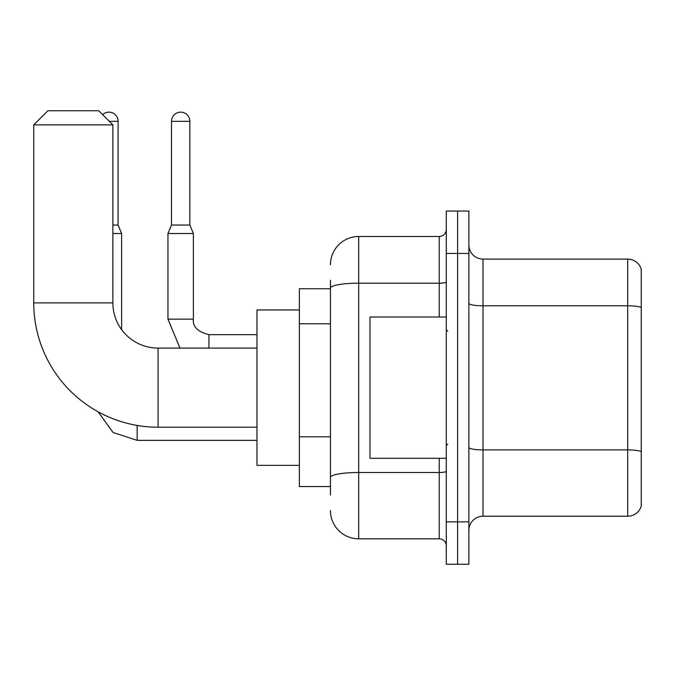 <?xml version="1.0" encoding="UTF-8"?>
<svg xmlns="http://www.w3.org/2000/svg" width="675" height="675" viewBox="0 0 675 675"><rect width="100%" height="100%" fill="white"/><g stroke="black" fill="none" stroke-linecap="round" stroke-linejoin="round"><path stroke-width="1.01" d="M330.438 288.757L299.354 288.757L299.354 486.548L330.438 486.548M330.438 495.028L330.438 280.285M446.285 521.868L446.285 564.249L457.591 564.249L457.591 521.868L457.591 564.249L468.889 564.249L468.889 521.868L457.591 521.868L457.591 253.437L457.591 521.868L446.285 521.868L446.285 253.437L457.591 253.437L457.591 211.056L457.591 253.437L468.889 253.437L468.889 521.868M468.889 253.437L468.889 211.056L446.285 211.056L446.285 253.437M330.438 264.743A28.257 28.257 0 0 1 358.695 236.486L358.695 538.819L439.222 538.819L439.222 458.291M358.695 236.486L439.222 236.486A7.062 7.062 0 0 0 446.285 229.424M330.438 315.309L330.438 288.09A28.257 4.911 180 0 1 358.695 283.188L439.222 283.188L439.222 236.486M446.285 545.889A7.062 7.062 0 0 0 439.222 538.819M358.695 538.819A28.257 28.257 0 0 1 330.438 510.57M468.889 530.347A14.124 14.124 0 0 1 483.022 516.215L627.691 516.215L627.691 259.09L483.022 259.09A14.124 14.124 0 0 1 468.889 244.966A14.124 14.124 0 0 0 483.022 259.09L483.022 516.215M641.25 269.266A14.124 14.124 0 0 0 627.691 259.09A14.124 14.124 0 0 1 641.25 269.266L641.25 506.048A14.124 14.124 0 0 1 627.691 516.215M256.973 427.216L158.077 427.216A124.327 124.327 0 0 1 33.75 302.889L33.75 124.875L47.874 110.751L98.736 110.751L112.868 124.875L33.75 124.875M158.077 427.216L158.077 348.098A45.208 45.208 0 0 1 112.868 302.889L112.868 124.875M299.354 309.952L256.973 309.952L256.973 465.353L299.354 465.353M102.634 114.64A9.18 9.18 0 0 1 118.091 121.34L118.091 225.045L121.627 233.516L121.627 329.628M112.868 233.516L121.627 233.516M112.868 225.045L118.091 225.045M189.861 225.045L171.501 225.045L171.501 121.34A9.18 9.18 0 0 1 180.681 112.16A9.18 9.18 0 0 1 189.861 121.34L189.861 225.045L193.396 233.516L167.965 233.516L167.965 319.132L193.371 319.132C192.544 326.666 197.724 331.847 208.938 334.673L208.938 348.098M446.285 317.014L369.993 317.014L369.993 458.291L446.285 458.291M330.438 323.781L299.354 323.781M330.438 436.809L299.354 436.809M446.285 471.268A7.062 1.223 0 0 1 439.222 472.5L358.695 472.5A28.257 4.911 180 0 0 330.438 477.402M439.222 317.014L439.222 283.188A7.062 1.223 0 0 0 446.285 281.956M641.25 307.555A14.124 2.455 180 0 0 627.691 305.792L483.022 305.792A14.124 2.455 0 0 1 468.889 303.337M641.25 451.659A14.124 2.455 180 0 0 627.691 449.896L483.022 449.896A14.124 2.455 -0 0 1 468.889 447.441M33.75 302.889L112.868 302.889M137.168 425.444L137.168 440.353L113.071 432.515L98.128 411.801L113.071 432.515L137.168 440.353L256.973 440.353M109.333 121.34L118.091 121.34M171.501 121.34L189.861 121.34M208.938 334.699L208.938 334.673C197.724 331.847 192.544 326.666 193.396 319.132L193.396 233.516M256.973 348.098L158.077 348.098M167.965 319.132L179.955 348.098M193.396 319.132C192.544 326.666 197.724 331.847 208.938 334.673L256.973 334.673M171.501 225.045L167.965 233.516M447.694 331.147L446.285 329.729M447.694 444.167L446.285 445.576"/></g></svg>
